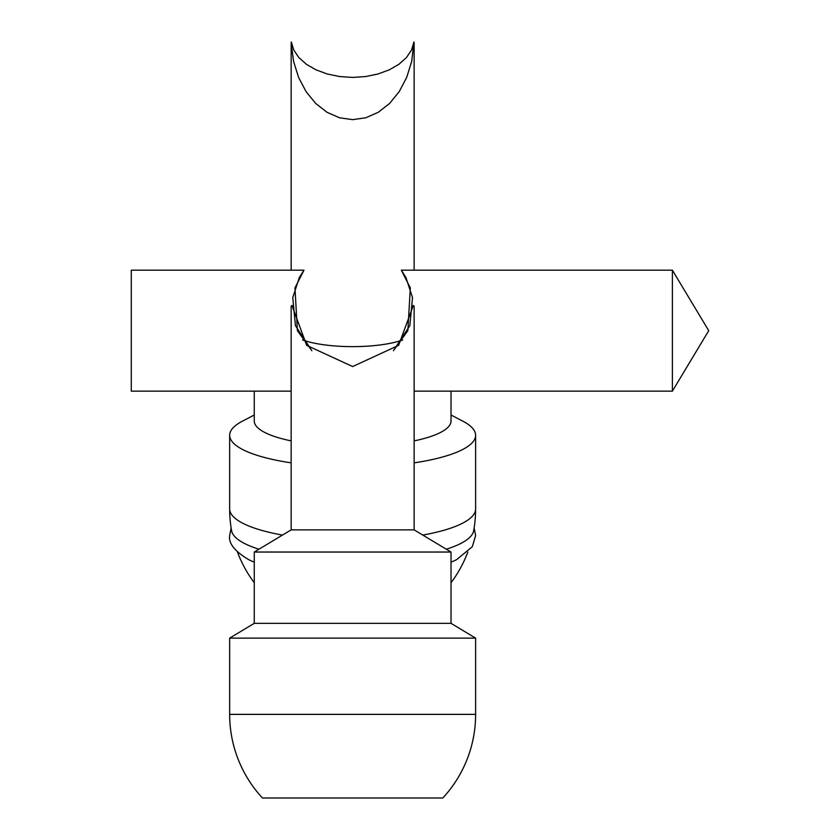 <?xml version="1.0" encoding="UTF-8"?>
<svg xmlns="http://www.w3.org/2000/svg" width="840" height="840" viewBox="0 0 840 840"><rect width="100%" height="100%" fill="white"/><g stroke="black" fill="none" stroke-linecap="round" stroke-linejoin="round"><path stroke-width="1.26" d="M451.028 415.023L462.714 421.092A122.987 31.826 180 0 1 475.619 435.288L475.619 508.935A122.987 31.826 180 0 1 422.804 535.08M282.481 535.08A122.987 31.826 180 0 1 229.656 508.945L229.656 435.288A122.987 31.826 180 0 1 242.56 421.092L254.258 415.023M393.445 350.7L407.873 330.666L410.319 287.899L401.32 270.197L405.972 277.578L412.514 297.623L409.846 325.647L393.445 350.7M311.84 350.7L295.439 325.647L292.772 297.623L299.303 277.578L303.965 270.197L294.966 287.899L297.402 330.666L311.84 350.7M672.389 270.197L708.729 330.666L672.389 391.146L672.389 270.197L401.32 270.197M303.965 270.197L131.271 270.197L131.271 391.146L291.155 391.146M292.173 305.456L291.155 306.075L292.173 306.075L306.673 345.366L352.643 366.544L398.601 345.366L413.112 306.075L414.131 306.075L414.131 529.872L291.155 529.872L254.258 552.038L254.258 623.343L229.656 638.127L229.656 714.368A122.987 122.987 0 0 0 262.469 798L442.817 798A122.987 122.987 0 0 0 475.619 714.368L229.656 714.368M414.131 529.872L451.028 552.038L254.258 552.038M451.028 552.038L451.028 623.343L254.258 623.343M451.028 623.343L475.619 638.127L229.656 638.127M231.62 530.807A121.149 31.353 0 0 0 258.951 549.213M446.334 549.213A121.149 31.353 0 0 0 473.666 530.807M474.138 528.003L475.619 535.51L472.311 546.693L456.635 559.639A116.907 30.261 180 0 1 451.028 562.159M254.258 562.159A116.907 30.261 180 0 1 248.651 559.639C234.717 551.303 228.386 543.28 229.656 535.563L231.147 528.003M413.931 42L411.705 61.394L406.697 77.395L399.21 91.644L389.571 103.457L378.252 112.308L365.747 117.789L352.643 119.648L339.538 117.789L327.033 112.308L315.704 103.457L306.075 91.644L298.589 77.395L293.58 61.394L291.291 44.352L291.344 42L293.769 50.043L298.862 57.582L306.369 64.281L315.977 69.825L327.233 73.983L339.644 76.555L352.643 77.427L365.631 76.555L378.042 73.983L389.308 69.825L398.906 64.281L406.423 57.582L411.506 50.043L413.931 42A61.488 15.918 180 0 1 414.131 43.271A61.488 15.918 180 0 1 413.994 44.352M291.291 44.352A61.488 15.918 180 0 1 291.155 43.271A61.488 15.918 180 0 1 291.344 42M402.665 339.969A61.488 15.918 180 0 1 302.61 339.969M451.028 391.146L451.028 421.008A98.385 25.463 180 0 1 414.131 440.885M291.155 440.885A98.385 25.463 180 0 1 254.258 421.008L254.258 391.146M475.619 435.288A122.987 31.826 180 0 1 414.131 462.851M291.155 462.851A122.987 31.826 180 0 1 229.656 435.288M672.389 391.146L414.131 391.146M291.155 306.075L291.155 529.872M475.619 638.127L475.619 714.368M413.112 305.456L414.131 306.075M229.656 509.197A122.987 122.987 0 0 0 231.63 530.859M473.666 530.785A122.987 122.987 0 0 0 475.619 508.988M237.489 552.122A122.987 122.987 0 0 0 254.258 582.729M451.028 582.729A122.987 122.987 0 0 0 467.796 552.122M291.155 43.271L291.155 270.197M414.131 43.271L414.131 270.197"/></g></svg>

